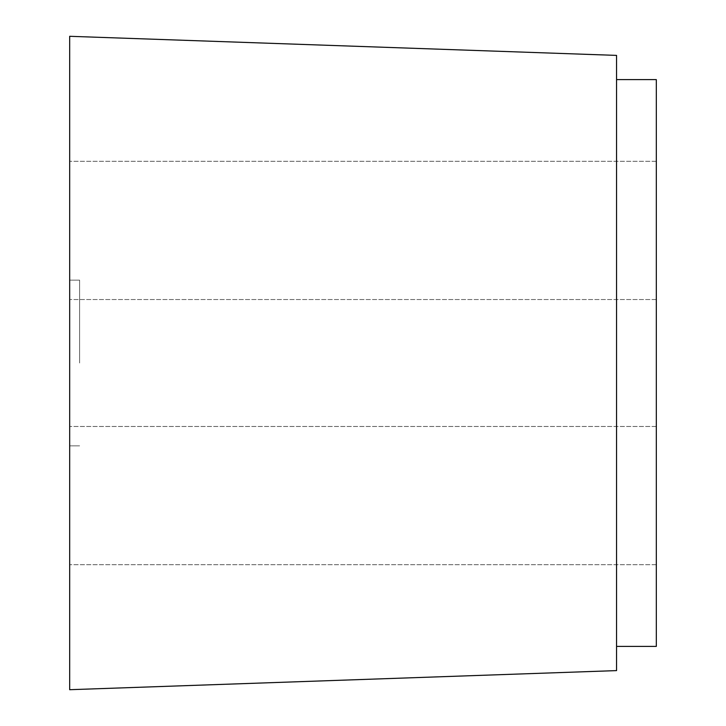 <?xml version="1.0" encoding="UTF-8"?>
<svg xmlns="http://www.w3.org/2000/svg" width="726" height="726" viewBox="0 0 726 726"><rect width="100%" height="100%" fill="white"/><g stroke="black" fill="none" stroke-linecap="round" stroke-linejoin="round"><path stroke-width="0.54" stroke-dasharray="3.63 2.72" d="M656.322 646.385L656.322 79.615L616.555 79.615L616.555 646.385L656.322 646.385M656.322 495.577L656.322 426.534L656.322 495.577M656.322 230.423L656.322 299.466L656.322 230.423M616.555 646.385L616.555 79.615M69.678 495.577L69.678 426.471L69.678 495.577M69.678 230.423L69.678 299.529L69.678 230.423M616.555 670.606L616.555 55.394L69.678 36.3L69.678 689.7L616.555 670.606M69.678 363L69.678 280.136L69.678 363M79.615 363L79.615 280.136L79.615 363M656.322 564.683L69.678 564.683L656.322 564.683M656.322 426.471L69.678 426.471L656.322 426.471M656.322 299.529L69.678 299.529L656.322 299.529M656.322 161.317L69.678 161.317L656.322 161.317M79.615 280.136L69.678 280.136L79.615 280.136M79.615 445.864L69.678 445.864L79.615 445.864"/><path stroke-width="1.09" d="M616.555 646.385L656.322 646.385L656.322 79.615L616.555 79.615M616.555 670.606L616.555 55.394L69.678 36.3L69.678 689.7L616.555 670.606"/></g></svg>
